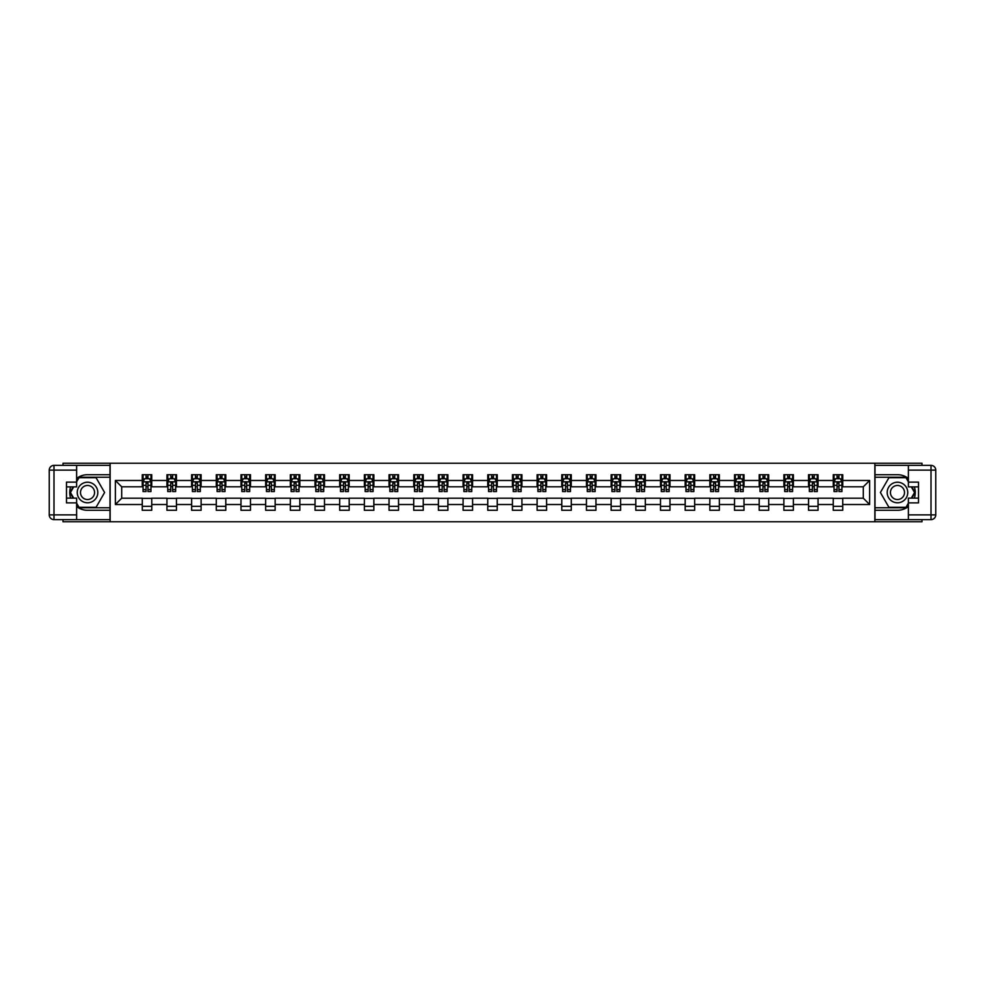<?xml version="1.0" encoding="UTF-8"?>
<svg xmlns="http://www.w3.org/2000/svg" width="985" height="985" viewBox="0 0 985 985"><rect width="100%" height="100%" fill="white"/><g stroke="black" fill="none" stroke-linecap="round" stroke-linejoin="round"><path stroke-width="1.48" d="M63.015 519.624L63.015 521.767L921.985 521.767L921.985 519.624M921.985 465.376L921.985 463.233L874.852 463.233L874.852 521.767M874.852 463.233L63.015 463.233L63.015 465.376M110.148 521.767L110.148 463.233M842.729 480.483L842.729 474.708L833.248 474.708L833.248 480.483L818.055 480.483L818.055 474.708L808.562 474.708L808.562 480.483L793.381 480.483L793.381 474.708L783.888 474.708L783.888 480.483L768.706 480.483L768.706 474.708L759.213 474.708L759.213 480.483L744.02 480.483L744.02 474.708L734.527 474.708L734.527 480.483L719.346 480.483L719.346 474.708L709.853 474.708L709.853 480.483L694.671 480.483L694.671 474.708L685.178 474.708L685.178 480.483L669.985 480.483L669.985 474.708L660.504 474.708L660.504 480.483L645.31 480.483L645.31 474.708L635.817 474.708L635.817 480.483L620.636 480.483L620.636 474.708L611.143 474.708L611.143 480.483L595.962 480.483L595.962 474.708L586.469 474.708L586.469 480.483L571.275 480.483L571.275 474.708L561.782 474.708L561.782 480.483L546.601 480.483L546.601 474.708L537.108 474.708L537.108 480.483L521.927 480.483L521.927 474.708L512.434 474.708L512.434 480.483L497.24 480.483L497.24 474.708L487.76 474.708L487.76 480.483L472.566 480.483L472.566 474.708L463.073 474.708L463.073 480.483L447.892 480.483L447.892 474.708L438.399 474.708L438.399 480.483L423.218 480.483L423.218 474.708L413.725 474.708L413.725 480.483L398.531 480.483L398.531 474.708L389.038 474.708L389.038 480.483L373.857 480.483L373.857 474.708L364.364 474.708L364.364 480.483L349.183 480.483L349.183 474.708L339.69 474.708L339.69 480.483L324.496 480.483L324.496 474.708L315.015 474.708L315.015 480.483L299.822 480.483L299.822 474.708L290.329 474.708L290.329 480.483L275.147 480.483L275.147 474.708L265.654 474.708L265.654 480.483L250.473 480.483L250.473 474.708L240.98 474.708L240.98 480.483L225.787 480.483L225.787 474.708L216.294 474.708L216.294 480.483L201.112 480.483L201.112 474.708L191.619 474.708L191.619 480.483L176.438 480.483L176.438 474.708L166.945 474.708L166.945 480.483L151.752 480.483L151.752 474.708L142.271 474.708L142.271 480.483L115.368 480.483L115.368 504.517L121.697 498.201L142.271 498.201L142.271 510.292L151.752 510.292L151.752 498.201L166.945 498.201L166.945 510.292L176.438 510.292L176.438 498.201L191.619 498.201L191.619 510.292L201.112 510.292L201.112 498.201L216.294 498.201L216.294 510.292L225.787 510.292L225.787 498.201L240.98 498.201L240.98 510.292L250.473 510.292L250.473 498.201L265.654 498.201L265.654 510.292L275.147 510.292L275.147 498.201L290.329 498.201L290.329 510.292L299.822 510.292L299.822 498.201L315.015 498.201L315.015 510.292L324.496 510.292L324.496 498.201L339.69 498.201L339.69 510.292L349.183 510.292L349.183 498.201L364.364 498.201L364.364 510.292L373.857 510.292L373.857 498.201L389.038 498.201L389.038 510.292L398.531 510.292L398.531 498.201L413.725 498.201L413.725 510.292L423.218 510.292L423.218 498.201L438.399 498.201L438.399 510.292L447.892 510.292L447.892 498.201L463.073 498.201L463.073 510.292L472.566 510.292L472.566 498.201L487.76 498.201L487.76 510.292L497.24 510.292L497.24 498.201L512.434 498.201L512.434 510.292L521.927 510.292L521.927 498.201L537.108 498.201L537.108 510.292L546.601 510.292L546.601 498.201L561.782 498.201L561.782 510.292L571.275 510.292L571.275 498.201L586.469 498.201L586.469 510.292L595.962 510.292L595.962 498.201L611.143 498.201L611.143 510.292L620.636 510.292L620.636 498.201L635.817 498.201L635.817 510.292L645.31 510.292L645.31 498.201L660.504 498.201L660.504 510.292L669.985 510.292L669.985 498.201L685.178 498.201L685.178 510.292L694.671 510.292L694.671 498.201L709.853 498.201L709.853 510.292L719.346 510.292L719.346 498.201L734.527 498.201L734.527 510.292L744.02 510.292L744.02 498.201L759.213 498.201L759.213 510.292L768.706 510.292L768.706 498.201L783.888 498.201L783.888 510.292L793.381 510.292L793.381 498.201L808.562 498.201L808.562 510.292L818.055 510.292L818.055 498.201L833.248 498.201L833.248 510.292L842.729 510.292L842.729 498.201L863.303 498.201L863.303 486.799L842.729 486.799L842.729 480.483L869.632 480.483L869.632 504.517L842.729 504.517M833.248 504.517L818.055 504.517M808.562 504.517L793.381 504.517M783.888 504.517L768.706 504.517M759.213 504.517L744.02 504.517M734.527 504.517L719.346 504.517M709.853 504.517L694.671 504.517M685.178 504.517L669.985 504.517M660.504 504.517L645.31 504.517M635.817 504.517L620.636 504.517M611.143 504.517L595.962 504.517M586.469 504.517L571.275 504.517M561.782 504.517L546.601 504.517M537.108 504.517L521.927 504.517M512.434 504.517L497.24 504.517M487.76 504.517L472.566 504.517M463.073 504.517L447.892 504.517M438.399 504.517L423.218 504.517M413.725 504.517L398.531 504.517M389.038 504.517L373.857 504.517M364.364 504.517L349.183 504.517M339.69 504.517L324.496 504.517M315.015 504.517L299.822 504.517M290.329 504.517L275.147 504.517M265.654 504.517L250.473 504.517M240.98 504.517L225.787 504.517M216.294 504.517L201.112 504.517M191.619 504.517L176.438 504.517M166.945 504.517L151.752 504.517M142.271 504.517L115.368 504.517M833.248 480.483L833.248 486.799L818.055 486.799L818.055 480.483M808.562 480.483L808.562 486.799L793.381 486.799L793.381 480.483M783.888 480.483L783.888 486.799L768.706 486.799L768.706 480.483M759.213 480.483L759.213 486.799L744.02 486.799L744.02 480.483M734.527 480.483L734.527 486.799L719.346 486.799L719.346 480.483M709.853 480.483L709.853 486.799L694.671 486.799L694.671 480.483M685.178 480.483L685.178 486.799L669.985 486.799L669.985 480.483M660.504 480.483L660.504 486.799L645.31 486.799L645.31 480.483M635.817 480.483L635.817 486.799L620.636 486.799L620.636 480.483M611.143 480.483L611.143 486.799L595.962 486.799L595.962 480.483M586.469 480.483L586.469 486.799L571.275 486.799L571.275 480.483M561.782 480.483L561.782 486.799L546.601 486.799L546.601 480.483M537.108 480.483L537.108 486.799L521.927 486.799L521.927 480.483M512.434 480.483L512.434 486.799L497.24 486.799L497.24 480.483M487.76 480.483L487.76 486.799L472.566 486.799L472.566 480.483M463.073 480.483L463.073 486.799L447.892 486.799L447.892 480.483M438.399 480.483L438.399 486.799L423.218 486.799L423.218 480.483M413.725 480.483L413.725 486.799L398.531 486.799L398.531 480.483M389.038 480.483L389.038 486.799L373.857 486.799L373.857 480.483M364.364 480.483L364.364 486.799L349.183 486.799L349.183 480.483M339.69 480.483L339.69 486.799L324.496 486.799L324.496 480.483M315.015 480.483L315.015 486.799L299.822 486.799L299.822 480.483M290.329 480.483L290.329 486.799L275.147 486.799L275.147 480.483M265.654 480.483L265.654 486.799L250.473 486.799L250.473 480.483M240.98 480.483L240.98 486.799L225.787 486.799L225.787 480.483M216.294 480.483L216.294 486.799L201.112 486.799L201.112 480.483M191.619 480.483L191.619 486.799L176.438 486.799L176.438 480.483M166.945 480.483L166.945 486.799L151.752 486.799L151.752 480.483M142.271 480.483L142.271 486.799L121.697 486.799L115.368 480.483M121.697 486.799L121.697 498.201M869.632 504.517L863.303 498.201M863.303 486.799L869.632 480.483M142.271 478.661L143.059 478.661M146.063 478.661L147.959 478.661M150.964 478.661L151.752 478.661M142.271 486.652L143.059 486.652M146.063 486.652L147.959 486.652M150.964 486.652L151.752 486.652M142.271 498.348L151.752 498.348M142.271 506.339L151.752 506.339M166.945 498.348L176.438 498.348M166.945 506.339L176.438 506.339M166.945 478.661L167.733 478.661M170.737 478.661L172.634 478.661M175.65 478.661L176.438 478.661M166.945 486.652L167.733 486.652M170.737 486.652L172.634 486.652M175.65 486.652L176.438 486.652M191.619 498.348L201.112 498.348M191.619 506.339L201.112 506.339M191.619 478.661L192.407 478.661M195.424 478.661L197.32 478.661M200.324 478.661L201.112 478.661M191.619 486.652L192.407 486.652M195.424 486.652L197.32 486.652M200.324 486.652L201.112 486.652M216.294 498.348L225.787 498.348M216.294 506.339L225.787 506.339M216.294 478.661L217.094 478.661M220.098 478.661L221.994 478.661M224.999 478.661L225.787 478.661M216.294 486.652L217.094 486.652M220.098 486.652L221.994 486.652M224.999 486.652L225.787 486.652M240.98 498.348L250.473 498.348M240.98 506.339L250.473 506.339M240.98 478.661L241.768 478.661M244.773 478.661L246.669 478.661M249.673 478.661L250.473 478.661M240.98 486.652L241.768 486.652M244.773 486.652L246.669 486.652M249.673 486.652L250.473 486.652M265.654 498.348L275.147 498.348M265.654 506.339L275.147 506.339M265.654 478.661L266.442 478.661M269.447 478.661L271.355 478.661M274.359 478.661L275.147 478.661M265.654 486.652L266.442 486.652M269.447 486.652L271.355 486.652M274.359 486.652L275.147 486.652M290.329 498.348L299.822 498.348M290.329 506.339L299.822 506.339M290.329 478.661L291.129 478.661M294.133 478.661L296.029 478.661M299.034 478.661L299.822 478.661M290.329 486.652L291.129 486.652M294.133 486.652L296.029 486.652M299.034 486.652L299.822 486.652M315.015 498.348L324.496 498.348M315.015 506.339L324.496 506.339M315.015 478.661L315.803 478.661M318.808 478.661L320.704 478.661M323.708 478.661L324.496 478.661M315.015 486.652L315.803 486.652M318.808 486.652L320.704 486.652M323.708 486.652L324.496 486.652M339.69 498.348L349.183 498.348M339.69 506.339L349.183 506.339M339.69 478.661L340.478 478.661M343.482 478.661L345.378 478.661M348.394 478.661L349.183 478.661M339.69 486.652L340.478 486.652M343.482 486.652L345.378 486.652M348.394 486.652L349.183 486.652M364.364 498.348L373.857 498.348M364.364 506.339L373.857 506.339M364.364 478.661L365.152 478.661M368.156 478.661L370.065 478.661M373.069 478.661L373.857 478.661M364.364 486.652L365.152 486.652M368.156 486.652L370.065 486.652M373.069 486.652L373.857 486.652M389.038 498.348L398.531 498.348M389.038 506.339L398.531 506.339M389.038 478.661L389.838 478.661M392.843 478.661L394.739 478.661M397.743 478.661L398.531 478.661M389.038 486.652L389.838 486.652M392.843 486.652L394.739 486.652M397.743 486.652L398.531 486.652M413.725 498.348L423.218 498.348M413.725 506.339L423.218 506.339M413.725 478.661L414.513 478.661M417.517 478.661L419.413 478.661M422.417 478.661L423.218 478.661M413.725 486.652L414.513 486.652M417.517 486.652L419.413 486.652M422.417 486.652L423.218 486.652M438.399 498.348L447.892 498.348M438.399 506.339L447.892 506.339M438.399 478.661L439.187 478.661M442.191 478.661L444.1 478.661M447.104 478.661L447.892 478.661M438.399 486.652L439.187 486.652M442.191 486.652L444.1 486.652M447.104 486.652L447.892 486.652M463.073 498.348L472.566 498.348M463.073 506.339L472.566 506.339M463.073 478.661L463.873 478.661M466.878 478.661L468.774 478.661M471.778 478.661L472.566 478.661M463.073 486.652L463.873 486.652M466.878 486.652L468.774 486.652M471.778 486.652L472.566 486.652M487.76 498.348L497.24 498.348M487.76 506.339L497.24 506.339M487.76 478.661L488.548 478.661M491.552 478.661L493.448 478.661M496.452 478.661L497.24 478.661M487.76 486.652L488.548 486.652M491.552 486.652L493.448 486.652M496.452 486.652L497.24 486.652M512.434 498.348L521.927 498.348M512.434 506.339L521.927 506.339M512.434 478.661L513.222 478.661M516.226 478.661L518.122 478.661M521.127 478.661L521.927 478.661M512.434 486.652L513.222 486.652M516.226 486.652L518.122 486.652M521.127 486.652L521.927 486.652M537.108 498.348L546.601 498.348M537.108 506.339L546.601 506.339M537.108 478.661L537.896 478.661M540.9 478.661L542.809 478.661M545.813 478.661L546.601 478.661M537.108 486.652L537.896 486.652M540.9 486.652L542.809 486.652M545.813 486.652L546.601 486.652M561.782 498.348L571.275 498.348M561.782 506.339L571.275 506.339M561.782 478.661L562.583 478.661M565.587 478.661L567.483 478.661M570.487 478.661L571.275 478.661M561.782 486.652L562.583 486.652M565.587 486.652L567.483 486.652M570.487 486.652L571.275 486.652M586.469 498.348L595.962 498.348M586.469 506.339L595.962 506.339M586.469 478.661L587.257 478.661M590.261 478.661L592.157 478.661M595.162 478.661L595.962 478.661M586.469 486.652L587.257 486.652M590.261 486.652L592.157 486.652M595.162 486.652L595.962 486.652M611.143 498.348L620.636 498.348M611.143 506.339L620.636 506.339M611.143 478.661L611.931 478.661M614.935 478.661L616.844 478.661M619.848 478.661L620.636 478.661M611.143 486.652L611.931 486.652M614.935 486.652L616.844 486.652M619.848 486.652L620.636 486.652M635.817 498.348L645.31 498.348M635.817 506.339L645.31 506.339M635.817 478.661L636.605 478.661M639.622 478.661L641.518 478.661M644.522 478.661L645.31 478.661M635.817 486.652L636.605 486.652M639.622 486.652L641.518 486.652M644.522 486.652L645.31 486.652M660.504 498.348L669.985 498.348M660.504 506.339L669.985 506.339M660.504 478.661L661.292 478.661M664.296 478.661L666.192 478.661M669.197 478.661L669.985 478.661M660.504 486.652L661.292 486.652M664.296 486.652L666.192 486.652M669.197 486.652L669.985 486.652M685.178 498.348L694.671 498.348M685.178 506.339L694.671 506.339M685.178 478.661L685.966 478.661M688.971 478.661L690.867 478.661M693.871 478.661L694.671 478.661M685.178 486.652L685.966 486.652M688.971 486.652L690.867 486.652M693.871 486.652L694.671 486.652M709.853 498.348L719.346 498.348M709.853 506.339L719.346 506.339M709.853 478.661L710.641 478.661M713.645 478.661L715.553 478.661M718.558 478.661L719.346 478.661M709.853 486.652L710.641 486.652M713.645 486.652L715.553 486.652M718.558 486.652L719.346 486.652M734.527 498.348L744.02 498.348M734.527 506.339L744.02 506.339M734.527 478.661L735.327 478.661M738.331 478.661L740.228 478.661M743.232 478.661L744.02 478.661M734.527 486.652L735.327 486.652M738.331 486.652L740.228 486.652M743.232 486.652L744.02 486.652M759.213 498.348L768.706 498.348M759.213 506.339L768.706 506.339M759.213 478.661L760.001 478.661M763.006 478.661L764.902 478.661M767.906 478.661L768.706 478.661M759.213 486.652L760.001 486.652M763.006 486.652L764.902 486.652M767.906 486.652L768.706 486.652M783.888 498.348L793.381 498.348M783.888 506.339L793.381 506.339M783.888 478.661L784.676 478.661M787.68 478.661L789.576 478.661M792.593 478.661L793.381 478.661M783.888 486.652L784.676 486.652M787.68 486.652L789.576 486.652M792.593 486.652L793.381 486.652M808.562 498.348L818.055 498.348M808.562 506.339L818.055 506.339M808.562 478.661L809.35 478.661M812.366 478.661L814.263 478.661M817.267 478.661L818.055 478.661M808.562 486.652L809.35 486.652M812.366 486.652L814.263 486.652M817.267 486.652L818.055 486.652M833.248 498.348L842.729 498.348M833.248 506.339L842.729 506.339M833.248 478.661L834.036 478.661M837.041 478.661L838.937 478.661M841.941 478.661L842.729 478.661M833.248 486.652L834.036 486.652M837.041 486.652L838.937 486.652M841.941 486.652L842.729 486.652M147.959 476.765L146.063 476.765M150.964 489.57L147.959 489.57L147.959 491.552L150.964 491.552L150.964 481.899L149.388 478.735L144.635 478.735L143.059 481.899L143.059 491.552L146.063 491.552L146.063 489.57L143.059 489.57M143.059 481.899L143.059 474.708M150.964 481.899L150.964 474.708M146.063 478.735L146.063 474.708M147.959 474.708L147.959 478.735M147.959 489.57L147.959 483.093L146.063 483.093L146.063 489.57M92.676 483.598A10.281 10.281 0 0 0 78.628 487.353A10.281 10.281 0 0 0 82.395 501.402A10.281 10.281 0 0 0 96.431 497.647A10.281 10.281 0 0 0 92.676 483.598M91.051 486.405A7.043 7.043 0 0 0 81.435 488.979A7.043 7.043 0 0 0 84.008 498.595A7.043 7.043 0 0 0 93.624 496.021A7.043 7.043 0 0 0 91.051 486.405M76.621 481.825L78.997 477.713L96.074 477.713L104.607 492.5L96.074 507.287L78.997 507.287L76.621 503.175M73.69 498.114L70.452 492.5L73.69 486.885M902.605 483.598A10.281 10.281 0 0 0 888.568 487.353A10.281 10.281 0 0 0 892.324 501.402A10.281 10.281 0 0 0 906.372 497.647A10.281 10.281 0 0 0 902.605 483.598M900.992 486.405A7.043 7.043 0 0 0 891.376 488.979A7.043 7.043 0 0 0 893.949 498.595A7.043 7.043 0 0 0 903.565 496.021A7.043 7.043 0 0 0 900.992 486.405M908.379 503.175L906.003 507.287L888.926 507.287L880.393 492.5L888.926 477.713L906.003 477.713L908.379 481.825M911.31 486.885L914.548 492.5L911.31 498.114M76.621 506.561A17.792 17.792 0 0 0 87.53 510.292L110 510.292L110 519.624L53.99 519.624A4.74 4.74 0 0 1 49.25 514.884L49.25 470.116A4.74 4.74 0 0 1 53.99 465.376L76.621 465.376L76.621 486.885L66.487 486.885M76.621 465.376L110 465.376L110 474.708L87.53 474.708A17.792 17.792 0 0 0 76.621 478.439M70.649 486.885A17.792 17.792 0 0 0 70.649 498.114M110 510.292L110 474.708M66.487 498.114L76.621 498.114L76.621 519.624M76.621 482.133L66.487 482.133L66.487 502.867L76.621 502.867M110 477.233L78.714 477.233L76.621 480.877M76.621 504.123L78.714 507.767L110 507.767M73.149 486.885L69.91 492.5L73.149 498.114M908.379 478.439A17.792 17.792 0 0 0 897.47 474.708L875 474.708L875 465.376L931.01 465.376A4.74 4.74 0 0 1 935.75 470.116L935.75 514.884A4.74 4.74 0 0 1 931.01 519.624L908.379 519.624L908.379 498.114L918.512 498.114M908.379 519.624L875 519.624L875 510.292L897.47 510.292A17.792 17.792 0 0 0 908.379 506.561M914.351 498.114A17.792 17.792 0 0 0 914.351 486.885M875 474.708L875 510.292M918.512 486.885L908.379 486.885L908.379 465.376M908.379 502.867L918.512 502.867L918.512 482.133L908.379 482.133M875 507.767L906.286 507.767L908.379 504.123M908.379 480.877L906.286 477.233L875 477.233M911.851 498.114L915.09 492.5L911.851 486.885M172.634 476.765L170.737 476.765M175.65 489.57L172.634 489.57L172.634 491.552L175.65 491.552L175.65 481.899L174.062 478.735L169.322 478.735L167.733 481.899L167.733 491.552L170.737 491.552L170.737 489.57L167.733 489.57M167.733 481.899L167.733 474.708M175.65 481.899L175.65 474.708M170.737 478.735L170.737 474.708M172.634 474.708L172.634 478.735M172.634 489.57L172.634 483.093L170.737 483.093L170.737 489.57M197.32 476.765L195.424 476.765M200.324 489.57L197.32 489.57L197.32 491.552L200.324 491.552L200.324 481.899L198.736 478.735L193.996 478.735L192.407 481.899L192.407 491.552L195.424 491.552L195.424 489.57L192.407 489.57M192.407 481.899L192.407 474.708M200.324 481.899L200.324 474.708M195.424 478.735L195.424 474.708M197.32 474.708L197.32 478.735M197.32 489.57L197.32 483.093L195.424 483.093L195.424 489.57M221.994 476.765L220.098 476.765M224.999 489.57L221.994 489.57L221.994 491.552L224.999 491.552L224.999 481.899L223.423 478.735L218.67 478.735L217.094 481.899L217.094 491.552L220.098 491.552L220.098 489.57L217.094 489.57M217.094 481.899L217.094 474.708M224.999 481.899L224.999 474.708M220.098 478.735L220.098 474.708M221.994 474.708L221.994 478.735M221.994 489.57L221.994 483.093L220.098 483.093L220.098 489.57M246.669 476.765L244.773 476.765M249.673 489.57L246.669 489.57L246.669 491.552L249.673 491.552L249.673 481.899L248.097 478.735L243.344 478.735L241.768 481.899L241.768 491.552L244.773 491.552L244.773 489.57L241.768 489.57M241.768 481.899L241.768 474.708M249.673 481.899L249.673 474.708M244.773 478.735L244.773 474.708M246.669 474.708L246.669 478.735M246.669 489.57L246.669 483.093L244.773 483.093L244.773 489.57M271.355 476.765L269.447 476.765M274.359 489.57L271.355 489.57L271.355 491.552L274.359 491.552L274.359 481.899L272.771 478.735L268.031 478.735L266.442 481.899L266.442 491.552L269.447 491.552L269.447 489.57L266.442 489.57M266.442 481.899L266.442 474.708M274.359 481.899L274.359 474.708M269.447 478.735L269.447 474.708M271.355 474.708L271.355 478.735M271.355 489.57L271.355 483.093L269.447 483.093L269.447 489.57M296.029 476.765L294.133 476.765M299.034 489.57L296.029 489.57L296.029 491.552L299.034 491.552L299.034 481.899L297.445 478.735L292.705 478.735L291.129 481.899L291.129 491.552L294.133 491.552L294.133 489.57L291.129 489.57M291.129 481.899L291.129 474.708M299.034 481.899L299.034 474.708M294.133 478.735L294.133 474.708M296.029 474.708L296.029 478.735M296.029 489.57L296.029 483.093L294.133 483.093L294.133 489.57M320.704 476.765L318.808 476.765M323.708 489.57L320.704 489.57L320.704 491.552L323.708 491.552L323.708 481.899L322.132 478.735L317.379 478.735L315.803 481.899L315.803 491.552L318.808 491.552L318.808 489.57L315.803 489.57M315.803 481.899L315.803 474.708M323.708 481.899L323.708 474.708M318.808 478.735L318.808 474.708M320.704 474.708L320.704 478.735M320.704 489.57L320.704 483.093L318.808 483.093L318.808 489.57M345.378 476.765L343.482 476.765M348.394 489.57L345.378 489.57L345.378 491.552L348.394 491.552L348.394 481.899L346.806 478.735L342.066 478.735L340.478 481.899L340.478 491.552L343.482 491.552L343.482 489.57L340.478 489.57M340.478 481.899L340.478 474.708M348.394 481.899L348.394 474.708M343.482 478.735L343.482 474.708M345.378 474.708L345.378 478.735M345.378 489.57L345.378 483.093L343.482 483.093L343.482 489.57M370.065 476.765L368.156 476.765M373.069 489.57L370.065 489.57L370.065 491.552L373.069 491.552L373.069 481.899L371.48 478.735L366.74 478.735L365.152 481.899L365.152 491.552L368.156 491.552L368.156 489.57L365.152 489.57M365.152 481.899L365.152 474.708M373.069 481.899L373.069 474.708M368.156 478.735L368.156 474.708M370.065 474.708L370.065 478.735M370.065 489.57L370.065 483.093L368.156 483.093L368.156 489.57M394.739 476.765L392.843 476.765M397.743 489.57L394.739 489.57L394.739 491.552L397.743 491.552L397.743 481.899L396.167 478.735L391.414 478.735L389.838 481.899L389.838 491.552L392.843 491.552L392.843 489.57L389.838 489.57M389.838 481.899L389.838 474.708M397.743 481.899L397.743 474.708M392.843 478.735L392.843 474.708M394.739 474.708L394.739 478.735M394.739 489.57L394.739 483.093L392.843 483.093L392.843 489.57M419.413 476.765L417.517 476.765M422.417 489.57L419.413 489.57L419.413 491.552L422.417 491.552L422.417 481.899L420.841 478.735L416.089 478.735L414.513 481.899L414.513 491.552L417.517 491.552L417.517 489.57L414.513 489.57M414.513 481.899L414.513 474.708M422.417 481.899L422.417 474.708M417.517 478.735L417.517 474.708M419.413 474.708L419.413 478.735M419.413 489.57L419.413 483.093L417.517 483.093L417.517 489.57M444.1 476.765L442.191 476.765M447.104 489.57L444.1 489.57L444.1 491.552L447.104 491.552L447.104 481.899L445.515 478.735L440.775 478.735L439.187 481.899L439.187 491.552L442.191 491.552L442.191 489.57L439.187 489.57M439.187 481.899L439.187 474.708M447.104 481.899L447.104 474.708M442.191 478.735L442.191 474.708M444.1 474.708L444.1 478.735M444.1 489.57L444.1 483.093L442.191 483.093L442.191 489.57M468.774 476.765L466.878 476.765M471.778 489.57L468.774 489.57L468.774 491.552L471.778 491.552L471.778 481.899L470.19 478.735L465.449 478.735L463.873 481.899L463.873 491.552L466.878 491.552L466.878 489.57L463.873 489.57M463.873 481.899L463.873 474.708M471.778 481.899L471.778 474.708M466.878 478.735L466.878 474.708M468.774 474.708L468.774 478.735M468.774 489.57L468.774 483.093L466.878 483.093L466.878 489.57M493.448 476.765L491.552 476.765M496.452 489.57L493.448 489.57L493.448 491.552L496.452 491.552L496.452 481.899L494.876 478.735L490.124 478.735L488.548 481.899L488.548 491.552L491.552 491.552L491.552 489.57L488.548 489.57M488.548 481.899L488.548 474.708M496.452 481.899L496.452 474.708M491.552 478.735L491.552 474.708M493.448 474.708L493.448 478.735M493.448 489.57L493.448 483.093L491.552 483.093L491.552 489.57M518.122 476.765L516.226 476.765M521.127 489.57L518.122 489.57L518.122 491.552L521.127 491.552L521.127 481.899L519.551 478.735L514.81 478.735L513.222 481.899L513.222 491.552L516.226 491.552L516.226 489.57L513.222 489.57M513.222 481.899L513.222 474.708M521.127 481.899L521.127 474.708M516.226 478.735L516.226 474.708M518.122 474.708L518.122 478.735M518.122 489.57L518.122 483.093L516.226 483.093L516.226 489.57M542.809 476.765L540.9 476.765M545.813 489.57L542.809 489.57L542.809 491.552L545.813 491.552L545.813 481.899L544.225 478.735L539.485 478.735L537.896 481.899L537.896 491.552L540.9 491.552L540.9 489.57L537.896 489.57M537.896 481.899L537.896 474.708M545.813 481.899L545.813 474.708M540.9 478.735L540.9 474.708M542.809 474.708L542.809 478.735M542.809 489.57L542.809 483.093L540.9 483.093L540.9 489.57M567.483 476.765L565.587 476.765M570.487 489.57L567.483 489.57L567.483 491.552L570.487 491.552L570.487 481.899L568.911 478.735L564.159 478.735L562.583 481.899L562.583 491.552L565.587 491.552L565.587 489.57L562.583 489.57M562.583 481.899L562.583 474.708M570.487 481.899L570.487 474.708M565.587 478.735L565.587 474.708M567.483 474.708L567.483 478.735M567.483 489.57L567.483 483.093L565.587 483.093L565.587 489.57M592.157 476.765L590.261 476.765M595.162 489.57L592.157 489.57L592.157 491.552L595.162 491.552L595.162 481.899L593.586 478.735L588.833 478.735L587.257 481.899L587.257 491.552L590.261 491.552L590.261 489.57L587.257 489.57M587.257 481.899L587.257 474.708M595.162 481.899L595.162 474.708M590.261 478.735L590.261 474.708M592.157 474.708L592.157 478.735M592.157 489.57L592.157 483.093L590.261 483.093L590.261 489.57M616.844 476.765L614.935 476.765M619.848 489.57L616.844 489.57L616.844 491.552L619.848 491.552L619.848 481.899L618.26 478.735L613.52 478.735L611.931 481.899L611.931 491.552L614.935 491.552L614.935 489.57L611.931 489.57M611.931 481.899L611.931 474.708M619.848 481.899L619.848 474.708M614.935 478.735L614.935 474.708M616.844 474.708L616.844 478.735M616.844 489.57L616.844 483.093L614.935 483.093L614.935 489.57M641.518 476.765L639.622 476.765M644.522 489.57L641.518 489.57L641.518 491.552L644.522 491.552L644.522 481.899L642.934 478.735L638.194 478.735L636.605 481.899L636.605 491.552L639.622 491.552L639.622 489.57L636.605 489.57M636.605 481.899L636.605 474.708M644.522 481.899L644.522 474.708M639.622 478.735L639.622 474.708M641.518 474.708L641.518 478.735M641.518 489.57L641.518 483.093L639.622 483.093L639.622 489.57M666.192 476.765L664.296 476.765M669.197 489.57L666.192 489.57L666.192 491.552L669.197 491.552L669.197 481.899L667.621 478.735L662.868 478.735L661.292 481.899L661.292 491.552L664.296 491.552L664.296 489.57L661.292 489.57M661.292 481.899L661.292 474.708M669.197 481.899L669.197 474.708M664.296 478.735L664.296 474.708M666.192 474.708L666.192 478.735M666.192 489.57L666.192 483.093L664.296 483.093L664.296 489.57M690.867 476.765L688.971 476.765M693.871 489.57L690.867 489.57L690.867 491.552L693.871 491.552L693.871 481.899L692.295 478.735L687.555 478.735L685.966 481.899L685.966 491.552L688.971 491.552L688.971 489.57L685.966 489.57M685.966 481.899L685.966 474.708M693.871 481.899L693.871 474.708M688.971 478.735L688.971 474.708M690.867 474.708L690.867 478.735M690.867 489.57L690.867 483.093L688.971 483.093L688.971 489.57M715.553 476.765L713.645 476.765M718.558 489.57L715.553 489.57L715.553 491.552L718.558 491.552L718.558 481.899L716.969 478.735L712.229 478.735L710.641 481.899L710.641 491.552L713.645 491.552L713.645 489.57L710.641 489.57M710.641 481.899L710.641 474.708M718.558 481.899L718.558 474.708M713.645 478.735L713.645 474.708M715.553 474.708L715.553 478.735M715.553 489.57L715.553 483.093L713.645 483.093L713.645 489.57M740.228 476.765L738.331 476.765M743.232 489.57L740.228 489.57L740.228 491.552L743.232 491.552L743.232 481.899L741.656 478.735L736.903 478.735L735.327 481.899L735.327 491.552L738.331 491.552L738.331 489.57L735.327 489.57M735.327 481.899L735.327 474.708M743.232 481.899L743.232 474.708M738.331 478.735L738.331 474.708M740.228 474.708L740.228 478.735M740.228 489.57L740.228 483.093L738.331 483.093L738.331 489.57M764.902 476.765L763.006 476.765M767.906 489.57L764.902 489.57L764.902 491.552L767.906 491.552L767.906 481.899L766.33 478.735L761.577 478.735L760.001 481.899L760.001 491.552L763.006 491.552L763.006 489.57L760.001 489.57M760.001 481.899L760.001 474.708M767.906 481.899L767.906 474.708M763.006 478.735L763.006 474.708M764.902 474.708L764.902 478.735M764.902 489.57L764.902 483.093L763.006 483.093L763.006 489.57M789.576 476.765L787.68 476.765M792.593 489.57L789.576 489.57L789.576 491.552L792.593 491.552L792.593 481.899L791.004 478.735L786.264 478.735L784.676 481.899L784.676 491.552L787.68 491.552L787.68 489.57L784.676 489.57M784.676 481.899L784.676 474.708M792.593 481.899L792.593 474.708M787.68 478.735L787.68 474.708M789.576 474.708L789.576 478.735M789.576 489.57L789.576 483.093L787.68 483.093L787.68 489.57M814.263 476.765L812.366 476.765M817.267 489.57L814.263 489.57L814.263 491.552L817.267 491.552L817.267 481.899L815.678 478.735L810.938 478.735L809.35 481.899L809.35 491.552L812.366 491.552L812.366 489.57L809.35 489.57M809.35 481.899L809.35 474.708M817.267 481.899L817.267 474.708M812.366 478.735L812.366 474.708M814.263 474.708L814.263 478.735M814.263 489.57L814.263 483.093L812.366 483.093L812.366 489.57M838.937 476.765L837.041 476.765M841.941 489.57L838.937 489.57L838.937 491.552L841.941 491.552L841.941 481.899L840.365 478.735L835.612 478.735L834.036 481.899L834.036 491.552L837.041 491.552L837.041 489.57L834.036 489.57M834.036 481.899L834.036 474.708M841.941 481.899L841.941 474.708M837.041 478.735L837.041 474.708M838.937 474.708L838.937 478.735M838.937 489.57L838.937 483.093L837.041 483.093L837.041 489.57M150.927 481.825L143.096 481.825M143.059 478.932L144.549 478.932M149.474 478.932L150.964 478.932M146.063 485.322L143.059 485.322M150.964 485.322L147.959 485.322M147.959 477.762L146.063 477.762M76.621 470.116L53.99 470.116L53.99 514.884L76.621 514.884M49.25 470.116L53.99 470.116L53.99 465.376M53.99 519.624L53.99 514.884L49.25 514.884M908.379 514.884L931.01 514.884L931.01 470.116L908.379 470.116M935.75 514.884L931.01 514.884L931.01 519.624M931.01 465.376L931.01 470.116L935.75 470.116M175.601 481.825L167.77 481.825M167.733 478.932L169.223 478.932M174.16 478.932L175.65 478.932M170.737 485.322L167.733 485.322M175.65 485.322L172.634 485.322M172.634 477.762L170.737 477.762M200.287 481.825L192.457 481.825M192.407 478.932L193.897 478.932M198.835 478.932L200.324 478.932M195.424 485.322L192.407 485.322M200.324 485.322L197.32 485.322M197.32 477.762L195.424 477.762M224.962 481.825L217.131 481.825M217.094 478.932L218.572 478.932M223.509 478.932L224.999 478.932M220.098 485.322L217.094 485.322M224.999 485.322L221.994 485.322M221.994 477.762L220.098 477.762M249.636 481.825L241.805 481.825M241.768 478.932L243.258 478.932M248.195 478.932L249.673 478.932M244.773 485.322L241.768 485.322M249.673 485.322L246.669 485.322M246.669 477.762L244.773 477.762M274.31 481.825L266.479 481.825M266.442 478.932L267.932 478.932M272.87 478.932L274.359 478.932M269.447 485.322L266.442 485.322M274.359 485.322L271.355 485.322M271.355 477.762L269.447 477.762M298.997 481.825L291.166 481.825M291.129 478.932L292.607 478.932M297.544 478.932L299.034 478.932M294.133 485.322L291.129 485.322M299.034 485.322L296.029 485.322M296.029 477.762L294.133 477.762M323.671 481.825L315.84 481.825M315.803 478.932L317.293 478.932M322.218 478.932L323.708 478.932M318.808 485.322L315.803 485.322M323.708 485.322L320.704 485.322M320.704 477.762L318.808 477.762M348.345 481.825L340.514 481.825M340.478 478.932L341.967 478.932M346.905 478.932L348.394 478.932M343.482 485.322L340.478 485.322M348.394 485.322L345.378 485.322M345.378 477.762L343.482 477.762M373.032 481.825L365.201 481.825M365.152 478.932L366.642 478.932M371.579 478.932L373.069 478.932M368.156 485.322L365.152 485.322M373.069 485.322L370.065 485.322M370.065 477.762L368.156 477.762M397.706 481.825L389.875 481.825M389.838 478.932L391.316 478.932M396.253 478.932L397.743 478.932M392.843 485.322L389.838 485.322M397.743 485.322L394.739 485.322M394.739 477.762L392.843 477.762M422.38 481.825L414.55 481.825M414.513 478.932L416.002 478.932M420.94 478.932L422.417 478.932M417.517 485.322L414.513 485.322M422.417 485.322L419.413 485.322M419.413 477.762L417.517 477.762M447.055 481.825L439.224 481.825M439.187 478.932L440.677 478.932M445.614 478.932L447.104 478.932M442.191 485.322L439.187 485.322M447.104 485.322L444.1 485.322M444.1 477.762L442.191 477.762M471.741 481.825L463.91 481.825M463.873 478.932L465.351 478.932M470.288 478.932L471.778 478.932M466.878 485.322L463.873 485.322M471.778 485.322L468.774 485.322M468.774 477.762L466.878 477.762M496.415 481.825L488.585 481.825M488.548 478.932L490.037 478.932M494.962 478.932L496.452 478.932M491.552 485.322L488.548 485.322M496.452 485.322L493.448 485.322M493.448 477.762L491.552 477.762M521.09 481.825L513.259 481.825M513.222 478.932L514.712 478.932M519.649 478.932L521.127 478.932M516.226 485.322L513.222 485.322M521.127 485.322L518.122 485.322M518.122 477.762L516.226 477.762M545.776 481.825L537.945 481.825M537.896 478.932L539.386 478.932M544.323 478.932L545.813 478.932M540.9 485.322L537.896 485.322M545.813 485.322L542.809 485.322M542.809 477.762L540.9 477.762M570.45 481.825L562.62 481.825M562.583 478.932L564.06 478.932M568.998 478.932L570.487 478.932M565.587 485.322L562.583 485.322M570.487 485.322L567.483 485.322M567.483 477.762L565.587 477.762M595.125 481.825L587.294 481.825M587.257 478.932L588.747 478.932M593.684 478.932L595.162 478.932M590.261 485.322L587.257 485.322M595.162 485.322L592.157 485.322M592.157 477.762L590.261 477.762M619.799 481.825L611.968 481.825M611.931 478.932L613.421 478.932M618.358 478.932L619.848 478.932M614.935 485.322L611.931 485.322M619.848 485.322L616.844 485.322M616.844 477.762L614.935 477.762M644.486 481.825L636.655 481.825M636.605 478.932L638.095 478.932M643.033 478.932L644.522 478.932M639.622 485.322L636.605 485.322M644.522 485.322L641.518 485.322M641.518 477.762L639.622 477.762M669.16 481.825L661.329 481.825M661.292 478.932L662.782 478.932M667.707 478.932L669.197 478.932M664.296 485.322L661.292 485.322M669.197 485.322L666.192 485.322M666.192 477.762L664.296 477.762M693.834 481.825L686.003 481.825M685.966 478.932L687.456 478.932M692.393 478.932L693.871 478.932M688.971 485.322L685.966 485.322M693.871 485.322L690.867 485.322M690.867 477.762L688.971 477.762M718.521 481.825L710.69 481.825M710.641 478.932L712.13 478.932M717.068 478.932L718.558 478.932M713.645 485.322L710.641 485.322M718.558 485.322L715.553 485.322M715.553 477.762L713.645 477.762M743.195 481.825L735.364 481.825M735.327 478.932L736.805 478.932M741.742 478.932L743.232 478.932M738.331 485.322L735.327 485.322M743.232 485.322L740.228 485.322M740.228 477.762L738.331 477.762M767.869 481.825L760.038 481.825M760.001 478.932L761.491 478.932M766.428 478.932L767.906 478.932M763.006 485.322L760.001 485.322M767.906 485.322L764.902 485.322M764.902 477.762L763.006 477.762M792.543 481.825L784.713 481.825M784.676 478.932L786.165 478.932M791.103 478.932L792.593 478.932M787.68 485.322L784.676 485.322M792.593 485.322L789.576 485.322M789.576 477.762L787.68 477.762M817.23 481.825L809.399 481.825M809.35 478.932L810.84 478.932M815.777 478.932L817.267 478.932M812.366 485.322L809.35 485.322M817.267 485.322L814.263 485.322M814.263 477.762L812.366 477.762M841.904 481.825L834.073 481.825M834.036 478.932L835.526 478.932M840.451 478.932L841.941 478.932M837.041 485.322L834.036 485.322M841.941 485.322L838.937 485.322M838.937 477.762L837.041 477.762"/></g></svg>
